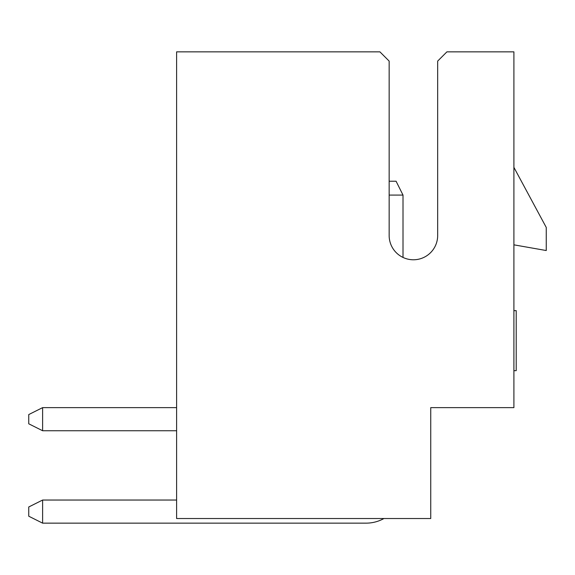 <?xml version="1.0" encoding="UTF-8"?>
<svg xmlns="http://www.w3.org/2000/svg" width="575" height="575" viewBox="0 0 575 575"><rect width="100%" height="100%" fill="white"/><g stroke="black" fill="none" stroke-linecap="round" stroke-linejoin="round"><path stroke-width="0.86" d="M176.604 51.851L176.604 518.528L430.74 518.528L430.74 407.632L513.906 407.632L513.906 51.851L446.912 51.851L437.668 61.094L437.668 235.52A24.258 24.258 0 0 1 413.411 259.778A24.258 24.258 0 0 1 389.153 235.52L389.153 61.094L379.91 51.851L176.604 51.851M437.668 235.52A24.258 24.258 0 0 1 403.01 257.435L403.01 195.09L389.153 195.09M513.906 167.368L546.25 227.434L546.25 250.535L513.906 244.835M513.906 310.644L516.213 310.644L516.213 370.667L513.906 370.667M176.604 407.632L42.615 407.632L42.615 430.74L176.604 430.74M176.604 500.042L42.615 500.042L42.615 523.149L366.052 523.149A36.965 36.965 0 0 0 383.942 518.528M42.615 500.042L28.75 506.978L28.75 516.213L42.615 523.149L366.052 523.149M42.615 430.74L28.75 423.804L28.75 414.568L42.615 407.632M403.01 195.09L396.082 181.226L389.153 181.226"/></g></svg>
